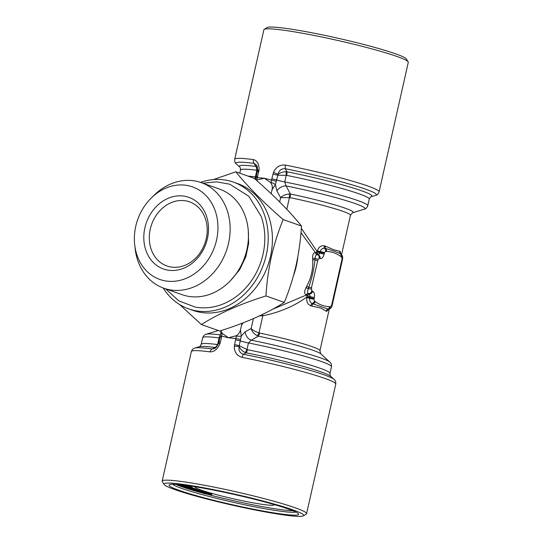 <?xml version="1.0" encoding="UTF-8"?>
<svg xmlns="http://www.w3.org/2000/svg" width="543" height="543" viewBox="0 0 543 543"><rect width="100%" height="100%" fill="white"/><g stroke="black" fill="none" stroke-linecap="round" stroke-linejoin="round"><path stroke-width="0.81" d="M328.359 309.558L326.682 311.383A51.212 4.025 -167.3 0 0 326.302 311.187L320.804 308.078L311.818 306.069A51.212 4.025 -167.3 0 0 310.772 305.757A2.803 1.765 106.4 0 1 312.218 303.489C310.318 302.655 309.483 300.903 309.714 298.25L309.863 297.571L306.985 296.926C294.333 306.143 279.611 312.422 262.812 315.761L258.957 332.859C255.366 331.617 252.76 330.178 251.137 328.535L253.371 318.632M262.629 314.39A3.998 0.801 -97.4 0 1 262.812 315.761L259.5 315.877M290.071 197.652A51.212 4.025 -167.3 0 1 350.445 215.272L352.55 212.788L364.326 209.191C365.677 209.082 366.824 207.928 367.774 205.722L369.274 199.071C370.197 197.292 370.835 196.505 371.202 196.715L375.566 195.385A72.015 5.661 -167.3 0 0 285.313 168.744L286.928 171.751A3.998 1.195 -78.7 0 1 286.718 175.396L286.222 175.341L284.736 181.946L286.032 185.896L290.424 194.027A3.998 0.903 -78.3 0 1 290.071 197.652L280.643 197.625L276.896 190.966L275.389 184.756A3.998 1.317 -157 0 0 270.882 182.4L273.509 172.423C275.966 166.986 279.964 164.543 285.489 165.092A74.018 5.817 12.7 0 1 379.102 191.849L408.295 62.316A74.018 5.817 12.7 0 0 408.173 61.821A74.018 5.817 12.7 0 0 396.994 56.479A74.018 5.817 12.7 0 0 282.625 30.069A74.018 5.817 12.7 0 0 264.21 29.376A74.018 5.817 12.7 0 0 263.884 29.77L234.698 159.303A74.018 5.817 12.7 0 1 253.438 159.601C257.307 160.653 259.181 164.108 259.072 169.945L256.73 179.977A3.998 1.317 -157 0 0 256.072 179.971M286.806 209.286L289.439 197.591A3.998 0.869 90 0 0 289.134 194C285.401 194.428 282.57 195.636 280.643 197.625L279.672 201.948M364.326 209.191A64.013 5.03 -167.3 0 0 286.032 185.896A8.002 5.518 -29.2 0 0 276.896 190.966M352.55 212.788A53.214 4.181 -167.3 0 0 290.424 194.027L289.134 194M255.047 179.068L255.373 176.916A66.015 5.186 -167.3 0 0 248.002 176.095M256.391 177.873A3.998 0.36 11.9 0 1 256.038 177.636L256.038 177.636A3.998 0.36 11.9 0 1 257.484 177.656L264.407 178.24L256.73 179.977M271.174 193.715L272.118 189.514C272.634 186.846 272.186 184.579 270.76 182.719L264.407 178.24L276.265 181.281L275.389 184.756L272.118 189.514M371.202 196.715A68.011 5.342 -167.3 0 0 286.928 171.751L285.923 171.697A3.998 1.154 91.8 0 1 286.222 175.341L277.629 175.192L272.966 174.065M297.815 256.805A64.013 53.207 109.5 0 1 296.322 266.043A64.013 53.207 109.5 0 1 293.437 275.783M301.331 228.304L317.207 251.585L320.085 252.23L320.234 251.558C321.157 249.088 322.623 248.015 324.653 248.341L325.624 248.524C331.793 250.262 336.741 252.013 340.461 253.764L341.011 254.117A3.204 2.586 125.2 0 1 341.567 257.002L340.855 256.479C336.416 253.296 331.637 251.606 326.519 251.416A3.204 2.661 -88.9 0 0 325.624 248.524A2.803 1.826 -73.4 0 1 325.325 246.149L333.938 249.794L339.803 251.266A2.803 2.654 -63.6 0 0 340.461 253.764A3.204 2.572 126.6 0 1 340.855 256.479M317.146 254.667A2.803 2.328 109.5 0 1 315.951 252.916L317.356 250.907C318.693 247.004 321.001 245.314 324.28 245.843A2.803 1.765 -73.6 0 0 324.653 248.341A3.204 2.667 -87.4 0 1 325.691 251.389L324.483 252.59L317.356 250.907M324.483 252.59L324.096 254.267C323.187 257.375 321.829 258.814 320.037 258.57L319.128 258.258L317.954 259.588A3.204 0.679 -162.1 0 0 315.171 258.38A2.803 0.665 -2 0 1 312.653 258.149C312.592 254.219 313.569 252.427 315.585 252.787L300.985 232.703M339.803 251.266A51.212 4.025 12.7 0 1 340.189 251.463L340.787 253.832M310.772 305.757C307.677 304.453 306.367 301.732 306.836 297.598L306.876 295.725L306.109 294.842C304.256 293.749 304.223 291.353 306.001 287.661A51.212 42.564 -70.5 0 0 306.632 286.392C311.214 277.962 313.23 269.009 312.687 259.534A51.212 42.564 -70.5 0 0 312.653 258.149M257.199 335.717A3.998 0.991 -66.7 0 0 258.957 332.859L259.554 333.049A3.998 0.903 -78.3 0 1 258.387 336.171L251.266 340.169A8.002 6.129 61.4 0 1 245.164 331.759L251.137 328.535C252.067 331.603 254.083 333.999 257.199 335.717L258.387 336.171A53.214 4.181 12.7 0 1 320.764 353.819L329.866 362.127C331.033 362.799 331.576 364.339 331.488 366.735L329.988 373.387C330.056 375.389 330.3 376.374 330.721 376.34L334.094 379.421C335.418 380.385 335.974 381.96 335.771 384.132A74.018 5.817 -167.3 0 0 242.158 357.375C236.863 355.808 234.257 352.102 234.332 346.251L234.549 344.54L239.212 345.667L239.178 346.638C238.425 350.554 239.863 353.099 243.495 354.287A72.015 5.661 12.7 0 1 334.094 379.421M220.601 334.855A8.002 6.129 61.4 0 1 220.282 334.861L220.634 334.678M243.142 322.827L241.554 325.148L242.063 323.241M185.713 200.835A34.005 28.263 109.5 0 1 189.588 201.847A34.005 28.263 109.5 0 1 206.238 238.703A34.005 28.263 109.5 0 1 166.925 265.975A34.005 28.263 109.5 0 1 150.873 226.784A34.005 28.263 109.5 0 1 185.713 200.835M201.392 324.544L219.705 331.02C245.375 322.997 266.898 313.46 284.281 302.417C289.181 290.519 293.111 278.165 296.071 265.357C298.874 252.651 300.679 239.551 301.494 226.037C289.948 211.641 274.161 195.718 254.131 178.26L235.811 171.792C247.357 186.188 263.145 202.111 283.174 219.569C278.226 231.61 274.296 243.963 271.385 256.629C268.561 269.484 266.756 282.591 265.961 295.942C240.298 303.965 218.775 313.501 201.392 324.544L179.57 304.521M213.351 179.611L235.811 171.792M163.199 287.987A67.217 55.861 -70.5 0 0 188.584 308.845L192.779 310.331A67.217 55.861 -70.5 0 0 267.848 265.575A67.217 55.861 -70.5 0 0 237.576 183.582L233.375 182.102A67.217 55.861 -70.5 0 0 200.523 182.373M219.895 343.773C217.471 349.224 214.207 351.925 210.1 351.878A3.998 3 -82.4 0 1 212.306 348.945L214.6 348.457C215.517 348.389 216.867 346.61 218.646 343.122L219.895 343.773L220.41 342.124L218.978 342.042L218.646 343.122M303.401 515.85L306.252 514.058A74.018 5.817 -167.3 0 0 306.578 513.658A74.018 5.817 -167.3 0 0 235.655 491.714A74.018 5.817 -167.3 0 0 162.174 481.118A74.018 5.817 -167.3 0 0 162.296 481.614L164.108 484.458A71.615 5.627 12.7 0 1 235.085 494.232A71.615 5.627 12.7 0 1 303.401 515.85A71.615 5.627 12.7 0 1 250.14 508.981A71.615 5.627 12.7 0 1 174.921 489.63A71.615 5.627 12.7 0 1 164.108 484.458M234.549 344.54L235.893 338.527L228.454 337.766L221.782 336.11L220.41 342.124M179.896 485.198L191.136 487.811L191.306 487.037L191.496 488.008L181.26 485.822M179.55 485.944L192.337 488.367L183.717 486.969L179.624 485.612M192.514 487.594L192.514 488.483L192.514 487.594L191.645 487.336M182.618 485.259L181.267 485.245L185.434 486.331L189.025 486.901L186.249 486.019L190.437 487.2L179.869 484.953L182.679 484.98M183.059 485.469L183.154 485.042M192.616 488.021L194.469 488.449L194.292 489.229L193.349 489.087L196.634 490.112L196.81 489.338L194.448 488.544M196.356 489.1L196.179 489.881C197 490.2 196.641 490.227 195.1 489.962L186.351 488.035C185.265 487.621 185.835 487.614 188.075 488.035L193.552 488.958L193.729 488.177M285.923 171.697C282.774 171.887 280.134 172.755 278.016 174.31L273.509 172.423M285.489 165.092A3.998 1.249 -78.8 0 0 285.313 168.744C281.484 168.432 279.054 170.292 278.016 174.31L276.265 181.281M240.488 329.873L241.289 336.069A3.998 0.719 -177.2 0 1 236.253 336.069L236.28 335.717C238.404 334.461 239.809 332.513 240.488 329.873L241.554 325.148M236.28 335.717L228.454 337.766L222.101 333.287L221.782 336.11L220.716 336.185M222.101 333.646A3.998 0.719 -177.2 0 1 220.831 333.056L218.978 342.042M329.866 362.127A64.013 5.03 12.7 0 0 251.266 340.169L248.45 342.959A8.002 0.631 12.7 0 1 240.277 340.936L239.212 345.667L246.963 349.57A3.998 1.256 -69.3 0 1 245.185 352.475C242.483 351.219 240.481 349.271 239.178 346.638A3.998 0.665 2.4 0 0 234.332 346.251M245.164 331.759L241.289 336.069L240.277 340.936L235.614 339.809M236.253 336.069L235.893 338.527A3.998 0.346 11.7 0 1 240.59 339.585M215.938 347.425L215.028 347.472A3.998 3.041 97.4 0 0 217.254 344.534L217.6 344.54A3.998 2.932 -95.8 0 1 217.302 345.728M212.306 348.945L215.028 347.472A68.011 5.342 12.7 0 0 199.261 346.719L194.903 348.049A72.015 5.661 12.7 0 1 212.306 348.945M218.008 344.534L217.6 344.54L219.087 337.929L220.282 334.861A64.013 5.03 12.7 0 0 206.136 334.244C204.792 334.352 203.645 335.506 202.695 337.712A66.015 5.186 12.7 0 1 219.087 337.929A8.002 0.631 12.7 0 0 219.881 338.024M317.954 259.588L311.506 287.559L311.763 290.946A3.204 2.661 109.5 0 1 308.492 293.614C307.352 292.833 307.297 291.204 308.329 288.727L308.77 287.315C311.906 278.308 313.969 269.138 314.974 259.805A2.803 0.624 -0.6 0 1 312.687 259.534M311.506 287.559L308.77 287.315L306.632 286.392M272.321 309.401L306.469 294.971A2.803 2.328 -70.5 0 1 308.858 293.743L308.492 293.614A2.803 2.328 -70.5 0 0 306.109 294.842M320.037 258.57A3.204 2.667 -72.8 0 0 318.347 255.061A3.204 2.667 -72.8 0 0 318.212 255.02L316.61 252.556L319.949 253.181L320.085 252.23L324.327 253.262M192.616 490.146C191.543 489.779 191.781 489.711 193.328 489.956L198.419 490.696L193.905 490.363L202.797 492.06L197.306 491.422L206.211 493.119L198.792 492.039L191.889 489.84L192.066 489.06M197.978 491.354L197.34 491.272M193.525 490.2L193.939 490.214M202.878 491.673L206.381 492.345L206.211 493.119M205.24 492.82L205.41 492.039M317.492 260.973A3.204 0.719 -161.6 0 0 314.974 259.805L315.171 258.38C315.273 255.801 315.972 254.579 317.261 254.708L317.56 254.789A3.204 2.661 -70.5 0 0 317.261 254.708M292.881 510.732A64.013 5.03 12.7 0 1 207.616 494.401M202.804 493.112A64.013 5.03 12.7 0 1 199.071 492.08M197.937 491.7L197.924 491.768A64.013 5.03 12.7 0 1 180.093 486.094M179.557 485.897A64.013 5.03 12.7 0 1 177.975 485.279M177.704 485.164A64.013 5.03 12.7 0 1 175.803 484.349M183.507 485.082L186.317 485.7M188.638 485.768L190.613 486.426L190.471 487.254L190.613 486.426M179.414 484.634L179.855 484.804M190.552 486.881L191.306 487.037M206.333 492.562L210.284 493.424C212.238 494.028 212.327 494.225 210.555 494.028M196.742 489.65L199.566 490.22L199.39 491.001M199.478 490.607L202.967 491.279L202.797 492.06M274.33 504.61A40.61 3.19 12.7 0 1 274.344 504.759A40.61 3.19 12.7 0 1 245.477 501.386A40.61 3.19 12.7 0 1 201.31 490.105A40.61 3.19 12.7 0 1 195.113 486.901A40.61 3.19 12.7 0 1 195.181 486.772M314.112 298.602L309.863 297.571L310.155 296.654L306.876 295.725L309.442 293.939A3.204 2.654 -68.3 0 0 312.666 291.272C314.295 292.243 314.852 294.347 314.329 297.598L313.956 299.281L314.492 301.094L315.211 301.616C319.651 304.799 324.429 306.49 329.54 306.68L330.368 306.707L331.583 305.505L342.104 258.814L341.567 257.002M326.302 311.187A2.803 2.654 116.4 0 1 327.979 309.15A3.204 2.661 -88.9 0 0 329.54 306.68M326.682 311.383A2.803 2.681 117.8 0 1 328.583 309.272L313.148 303.91A3.204 2.572 -53.4 0 0 315.211 301.616M257.939 170.869A3.998 0.821 3.8 0 1 257.552 170.482L257.552 170.482A3.998 0.821 3.8 0 1 259.072 169.945M255.556 179.516L257.552 170.482C257.416 167.292 257.131 165.588 256.696 165.377L254.124 163.402A3.998 3 -82.4 0 1 253.438 159.601M210.379 494.802C212.15 495.006 212.062 494.802 210.107 494.205C212.062 494.802 212.15 495.006 210.379 494.802L204.29 493.641C202.749 493.193 202.396 492.99 203.245 493.03L209.15 494.463C210.467 494.625 210.521 494.51 209.313 494.123L205.118 493.187L210.107 494.205L210.284 493.424M194.835 489.61L190.057 488.517L194.346 489.453M340.189 251.463A2.803 2.681 -62.2 0 0 341.011 254.117L341.113 254.199C343.434 257.321 342.524 256.975 342.592 259.072L342.104 258.814M185.434 486.331L185.611 485.551M324.096 254.267L319.949 253.181L318.212 255.02M318.252 255.034L317.926 254.918A3.204 2.661 -70.5 0 0 317.743 254.857M331.488 366.735A66.015 5.186 12.7 0 0 248.45 342.959L246.963 349.57L247.432 349.706A3.998 1.195 -78.7 0 1 246.122 352.801L245.185 352.475M311.818 306.069A2.803 1.826 106.6 0 1 313.148 303.91L312.218 303.489A3.204 2.586 -54.8 0 0 314.492 301.094M242.158 357.375A3.998 1.249 -78.8 0 1 243.495 354.287L246.122 352.801A68.011 5.342 12.7 0 1 330.721 376.34M311.315 289.039L308.329 288.727L306.001 287.661M255.834 166.423L256.561 166.667A3.998 3.034 -68.7 0 1 256.859 170.312L256.54 170.224A3.998 3.041 97.4 0 0 255.834 166.423L254.124 163.402A72.015 5.661 -167.3 0 0 236.375 164.013L239.741 167.088A68.011 5.342 -167.3 0 1 255.834 166.423M257.321 167.101L256.561 166.667M342.592 259.072L332.072 305.763C331.997 307.121 330.952 308.295 328.936 309.279L328.583 309.272A3.204 2.667 -87.4 0 0 330.368 306.707M191.136 487.811L191.496 488.008M179.434 485.449L177.507 485.062L179.434 485.449L179.604 484.675M179.794 485.646L179.937 484.994M408.173 61.821L406.361 58.977A71.615 5.627 -167.3 0 0 337.855 38.22A71.615 5.627 -167.3 0 0 267.068 27.584L264.21 29.376M193.552 488.958L194.292 489.229M186.351 488.035L185.74 487.743L185.91 486.962M197.509 491.123L197.598 490.736M284.281 302.417L265.961 295.942M301.494 226.037L283.174 219.569M151.232 198.052L154.008 195.324A56.01 46.555 109.5 0 1 201.12 182.584A56.01 46.555 109.5 0 1 228.542 243.284A56.01 46.555 109.5 0 1 163.789 288.204A56.01 46.555 109.5 0 1 135.146 248.687L134.705 244.818A49.08 40.793 109.5 0 1 151.232 198.052A49.08 40.793 109.5 0 1 199.62 190.376A49.08 40.793 109.5 0 1 216.548 240.087A49.08 40.793 109.5 0 1 173.387 281.342A49.08 40.793 109.5 0 1 134.705 244.818M201.82 491.754L201.996 490.974M209.231 494.103L209.15 494.463C210.467 494.625 210.521 494.51 209.313 494.123M204.643 492.895L205.016 493.702L205.166 492.969M202.967 492.304L202.79 493.085L203.32 492.698M222.101 333.287L220.811 330.667M191.828 488.177L192.005 487.404M257.552 170.516L256.859 170.312L255.373 176.916A8.002 0.631 12.7 0 0 256.174 177.011M177.507 485.062L177.636 484.478M198.419 490.696L198.595 489.922M188.584 308.845A67.217 55.861 -70.5 0 0 263.654 264.088A67.217 55.861 -70.5 0 0 233.375 182.102M311.763 290.946L312.123 291.075A3.204 2.661 -70.5 0 1 308.858 293.743L309.442 293.939L310.155 296.654L314.329 297.598M201.12 182.584L219.426 189.052A56.01 46.555 109.5 0 1 246.855 249.76A56.01 46.555 109.5 0 1 182.102 294.673L163.789 288.204M199.03 487.417A66.416 5.22 12.7 0 1 298.528 513.875A66.416 5.22 12.7 0 1 232.703 504.814A66.416 5.22 12.7 0 1 169.355 484.763A66.416 5.22 12.7 0 1 199.03 487.417M179.869 484.953L180.011 484.118M207.433 238.526A38.01 31.589 109.5 0 1 153.309 262.5A38.01 31.589 109.5 0 1 167.739 198.48A38.01 31.589 109.5 0 1 207.433 238.526M257.396 171.568L258.835 171.649M295.867 512.056A64.013 5.03 12.7 0 1 233.273 502.295A64.013 5.03 12.7 0 1 172.538 484.261M202.892 183.208L216.555 181.824L229.832 184.247L248.857 196.308L261.135 216.311A63.232 52.556 109.5 0 1 231.678 299.675C220.071 306.659 208.03 309.164 195.541 307.195L178.932 300.937L165.561 288.828M367.774 205.722A66.015 5.186 -167.3 0 0 284.736 181.946A8.002 0.631 12.7 0 1 276.563 179.923L271.9 178.796M324.28 245.843A51.212 4.025 12.7 0 1 325.325 246.149M259.554 333.049A51.212 4.025 12.7 0 1 319.936 350.676L320.764 353.819M218.252 330.504L217.919 330.639A53.214 4.181 12.7 0 1 218.354 330.538M210.1 351.878A74.018 5.817 -167.3 0 0 191.36 351.586L162.174 481.118M201.392 492.257L201.48 491.87M319.128 258.258A3.204 2.661 -70.5 0 0 317.56 254.789L317.926 254.918A3.204 2.661 -70.5 0 1 319.494 258.387M317.105 254.66L317.003 254.633A2.803 2.328 109.5 0 1 315.585 252.787M313.956 299.281L306.836 297.598M247.432 349.706A66.015 5.186 12.7 0 1 329.988 373.387M202.695 337.712L201.195 344.357A66.015 5.186 12.7 0 1 217.254 344.534M221.483 337.386L220.044 337.312M332.072 305.763L331.583 305.505M256.54 170.224A66.015 5.186 -167.3 0 0 240.474 170.047C240.406 168.045 240.162 167.061 239.741 167.088M369.274 199.071A66.015 5.186 -167.3 0 0 286.718 175.396M326.519 251.416L325.691 251.389M312.123 291.075L312.666 291.272M256.33 176.299L257.762 176.38M350.445 215.272L341.574 254.66M329.289 309.15L319.936 350.676M217.919 330.639L206.136 334.244M335.771 384.132L306.578 513.658M211.845 494.021L211.668 494.802M191.36 351.586C192.107 349.536 193.288 348.355 194.903 348.049M201.195 344.357C200.272 346.142 199.627 346.923 199.261 346.719M239.768 173.19L240.474 170.047M340.658 253.737L341.106 254.192M328.929 309.279L328.115 309.775L328.339 309.367M220.763 330.68L220.831 333.056M248.253 230.381L248.64 243.44L245.87 256.656L239.585 269.823L230.49 280.629M379.102 191.849C378.356 193.899 377.181 195.073 375.566 195.385M234.698 159.303C234.488 161.475 235.051 163.043 236.375 164.013"/></g></svg>

